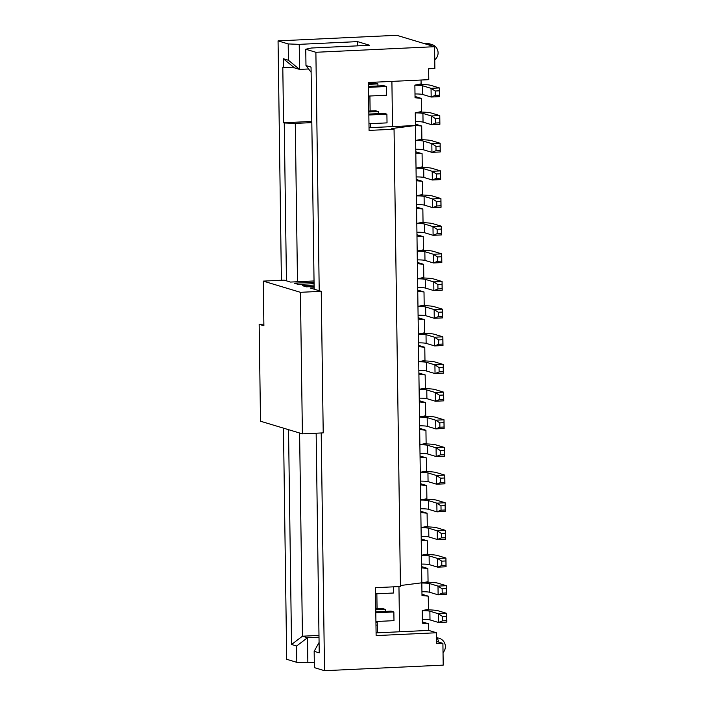 <?xml version="1.0" encoding="UTF-8"?>
<svg xmlns="http://www.w3.org/2000/svg" width="706" height="706" viewBox="0 0 706 706"><rect width="100%" height="100%" fill="white"/><g stroke="black" fill="none" stroke-linecap="round" stroke-linejoin="round"><path stroke-width="1.06" d="M314.038 280.962L290.51 282.065L284.086 280.132L263.267 281.112L300.421 292.31L321.239 291.331L310.093 287.969L314.126 287.783M314.108 286.477L306.378 286.848L302.327 285.63L314.091 285.074M314.073 283.662L298.276 284.412L294.225 283.185L314.055 282.276M263.267 281.112L263.894 325.748L259.164 324.328L260.514 421.226L302.397 433.846L300.421 292.31M302.397 433.846L323.216 432.875L321.239 291.331M259.164 324.328L263.868 324.107M314.32 662.475L296.829 662.352L286.698 659.298L283.468 428.145M296.829 662.352L296.599 646.016L291.534 644.49L288.533 429.672M316.156 433.202L319.227 652.838L314.161 651.311L314.391 667.647L324.522 670.7L443.209 665.123L442.9 643.342L436.652 643.643L436.502 632.752L376.121 635.594L375.451 587.683L400.434 586.51L394.054 129.224L369.061 130.407L368.4 82.496L428.78 79.663L428.63 68.773L434.878 68.482L434.569 46.702L315.882 52.279L319.218 290.722M321.204 432.963L324.522 670.7M286.451 280.847L284.253 122.976L283.574 122.773L282.797 67.246L283.477 67.449L283.353 58.739L288.419 60.266L288.189 43.931L299.22 44.354L357.518 41.619L369.679 45.281L311.381 48.017L305.751 49.226L305.98 65.561L311.046 67.088L314.152 289.195M305.751 49.226L315.882 52.279M281.403 280.256L278.058 40.877L288.189 43.931M375.936 622.418L377.251 622.357M278.058 40.877L396.746 35.3L434.569 46.702M319.006 637.191L307.507 637.73L307.86 662.775M299.6 433.007L302.442 636.203L307.507 637.73L296.599 646.016M318.98 635.426L302.442 636.203L291.534 644.49M284.253 122.976L295.284 123.4L297.491 281.738M419.505 417.105A8.754 0.891 179.2 0 1 427.174 417.617L435.681 420.185L444.012 419.788L435.505 417.228A17.518 1.791 -0.8 0 0 423.441 416.213M444.136 428.498L444.048 427.033L439.882 427.227L435.805 428.895L435.681 420.185L439.82 422.868L443.986 422.673L444.012 419.788L444.136 428.498L435.805 428.895L427.298 426.327A8.754 0.891 -0.8 0 0 419.629 425.815M314.161 651.311L319.086 642.451M311.117 72.268L305.98 65.561M417.573 278.835A8.754 0.891 179.2 0 1 425.241 279.347L433.749 281.906L442.08 281.517L433.572 278.949A17.518 1.791 -0.8 0 0 421.508 277.943M442.203 290.228L442.115 288.754L437.949 288.957L433.872 290.616L433.749 281.906L437.888 284.597L442.053 284.403L442.08 281.517L442.203 290.228L433.872 290.616L425.365 288.048A8.754 0.891 -0.8 0 0 417.696 287.545M311.805 121.441L283.574 122.773M308.601 68.976L299.573 69.4L294.508 67.873L283.477 67.449M294.508 67.873L283.353 58.739M288.419 60.266L299.573 69.4L299.22 44.354M295.284 123.4L311.823 122.623M375.971 625.128L377.295 625.057L377.242 621.448M421.05 80.025L421.103 83.908L414.872 85.126L415.049 97.755L421.305 98.381L421.491 111.566L415.26 112.775L415.428 125.412L421.694 126.03L421.879 139.223L415.64 140.432L415.437 125.518L369.026 127.698M415.031 96.484L421.305 98.381M415.41 124.141L421.694 126.03M415.799 151.799L422.082 153.687L422.259 166.872L416.028 168.09L415.816 153.061L422.082 153.687M416.187 179.448L422.462 181.345L422.647 194.529L416.416 195.738L416.205 180.718L422.462 181.345M416.575 207.105L422.85 208.994L423.035 222.187L416.805 223.396L416.593 208.376L422.85 208.994M416.964 234.763L423.238 236.651L423.423 249.845L417.184 251.054L416.981 236.025L423.238 236.651M417.343 262.411L423.626 264.309L423.803 277.493L417.573 278.702L417.361 263.682L423.626 264.309M417.731 290.069L424.006 291.957L424.191 305.151L417.961 306.36L417.749 291.34L424.006 291.957M418.12 317.726L424.394 319.615L424.58 332.808L418.349 334.017L418.137 318.988L424.394 319.615M418.508 345.375L424.783 347.273L424.968 360.457L418.729 361.666L418.526 346.646L424.783 347.273M418.887 373.033L425.171 374.921L425.347 388.115L419.117 389.324L418.905 374.304L425.171 374.921M419.276 400.69L425.55 402.579L425.736 415.772L419.505 416.981L419.293 401.952L425.55 402.579M419.664 428.339L425.939 430.236L426.124 443.421L419.893 444.639L419.682 429.61L425.939 430.236M420.052 455.997L426.327 457.885L426.512 471.078L420.273 472.288L420.07 457.267L426.327 457.885M420.432 483.654L426.715 485.543L426.892 498.736L420.661 499.945L420.449 484.916L426.715 485.543M420.82 511.303L427.095 513.2L427.28 526.385L421.05 527.603L420.838 512.574L427.095 513.2M421.208 538.96L427.483 540.849L427.668 554.042L421.438 555.251L421.226 540.231L427.483 540.849M421.597 566.618L427.871 568.506L428.057 581.7L421.817 582.909L421.994 595.537L428.26 596.164L428.445 609.349L422.206 610.566L422.382 623.195L428.639 623.813L428.736 630.414L436.502 632.752M421.976 594.267L428.26 596.164M422.365 621.924L428.639 623.813M442.9 643.342L436.626 641.454M376.077 632.744L377.807 632.805M377.401 632.682L377.295 625.057M370.35 127.636L370.288 123.665M391.901 81.393L392.527 126.595M370.112 111.001L369.909 96.007M369.732 83.343L369.715 82.434M377.066 608.784L376.854 593.79M398.952 586.58L399.587 631.782L376.077 632.885M375.539 593.852L393.595 593.005L393.507 586.836M368.453 86.414L383.79 85.682L386.517 86.511L386.641 95.222L368.585 96.069M368.408 83.405L375.177 83.087L377.913 83.917L377.939 85.973M368.797 111.063L375.557 110.745L378.292 111.566L378.328 113.631M375.742 608.846L382.511 608.528L385.247 609.357L385.273 611.414M384.17 113.348L386.906 114.169L387.029 122.879L368.973 123.726M391.124 611.14L393.86 611.952L393.983 620.662L375.919 621.509M418.737 361.799A8.754 0.891 179.2 0 1 426.398 362.31L434.914 364.87L443.236 364.481L434.728 361.913A17.518 1.791 -0.8 0 0 422.665 360.907M443.359 373.192L443.28 371.718L439.114 371.921L435.037 373.58L434.914 364.87L439.053 367.561L443.218 367.367L443.236 364.481L443.359 373.192L435.037 373.58L426.521 371.021A8.754 0.891 -0.8 0 0 418.852 370.509M418.349 334.141A8.754 0.891 179.2 0 1 426.018 334.653L434.525 337.221L442.856 336.824L434.34 334.256A17.518 1.791 -0.8 0 0 422.276 333.25M442.98 345.534L442.891 344.069L438.726 344.263L434.649 345.931L434.525 337.221L438.664 339.904L442.83 339.71L442.856 336.824L442.98 345.534L434.649 345.931L426.133 343.363A8.754 0.891 -0.8 0 0 418.473 342.851M419.117 389.447A8.754 0.891 179.2 0 1 426.786 389.959L435.293 392.527L443.624 392.139L435.117 389.571A17.518 1.791 -0.8 0 0 423.053 388.565M443.747 400.849L443.659 399.375L439.494 399.57L435.417 401.237L435.293 392.527L439.441 395.219L443.597 395.025L443.624 392.139L443.747 400.849L435.417 401.237L426.909 398.669A8.754 0.891 -0.8 0 0 419.24 398.158M417.961 306.483A8.754 0.891 179.2 0 1 425.63 306.995L434.137 309.563L442.468 309.175L433.961 306.607A17.518 1.791 -0.8 0 0 421.897 305.592M442.591 317.885L442.503 316.412L438.338 316.606L434.261 318.274L434.137 309.563L438.276 312.255L442.441 312.061L442.468 309.175L442.591 317.885L434.261 318.274L425.753 315.706A8.754 0.891 -0.8 0 0 418.084 315.194M394.054 129.224L391.742 128.536L415.437 125.518M428.736 630.414L399.587 631.782M427.871 568.506L421.614 567.88L421.817 582.803L400.426 585.521M357.58 45.846L357.518 41.619M424.65 43.71L427.183 43.595A8.754 2.674 -92.7 0 0 426.892 43.56L424.5 43.666M430.413 45.449A8.754 2.674 -92.7 0 0 429.213 44.204A8.754 8.287 -73.2 0 1 431.86 44.531L429.83 43.922A8.754 8.754 0 0 0 426.892 43.56M368.461 87.359L386.517 86.511M377.878 83.908L368.426 84.349M378.266 111.557L368.806 112.007M385.211 609.34L375.76 609.79M368.85 115.016L386.906 114.169M368.841 114.072L384.205 113.348M375.804 612.799L393.86 611.952M375.786 611.855L391.159 611.131M439.882 427.227L439.82 422.868M444.048 427.033L443.986 422.673M419.682 429.61L419.505 416.981M421.614 567.88L421.438 555.251M421.226 540.231L421.05 527.603M420.838 512.574L420.661 499.945M420.449 484.916L420.273 472.288M420.07 457.267L419.893 444.639M419.293 401.952L419.117 389.324M418.905 374.304L418.729 361.666M418.526 346.646L418.349 334.017M418.137 318.988L417.961 306.36M417.749 291.34L417.573 278.702M417.361 263.682L417.184 251.054M416.981 236.025L416.805 223.396M416.593 208.376L416.416 195.738M416.205 180.718L416.028 168.09M415.816 153.061L415.64 140.432M437.949 288.957L437.888 284.597M442.115 288.754L442.053 284.403M426.671 44.319L429.213 44.204L427.183 43.595A8.754 8.287 -73.2 0 1 429.83 43.922M443.28 371.718L443.218 367.367M439.114 371.921L439.053 367.561M442.891 344.069L442.83 339.71M438.726 344.263L438.664 339.904M443.659 399.375L443.597 395.025M439.494 399.57L439.441 395.219M442.503 316.412L442.441 312.061M438.338 316.606L438.276 312.255M414.872 85.249A8.754 0.891 179.2 0 1 422.541 85.761L431.048 88.329L439.379 87.932L430.863 85.364A17.518 1.791 -0.8 0 0 418.808 84.358M439.503 96.643L439.414 95.178L435.249 95.372L431.172 97.04L431.048 88.329L435.187 91.012L439.353 90.818L439.379 87.932L439.503 96.643L431.172 97.04L422.665 94.472A8.754 0.891 -0.8 0 0 414.996 93.96M415.26 112.907A8.754 0.891 179.2 0 1 422.92 113.41L431.437 115.978L439.767 115.59L431.251 113.022A17.518 1.791 -0.8 0 0 419.188 112.016M439.882 124.3L439.803 122.826L435.637 123.029L431.56 124.688L431.437 115.978L435.576 118.67L439.741 118.476L439.767 115.59L439.882 124.3L431.56 124.688L423.044 122.12A8.754 0.891 -0.8 0 0 415.375 121.617M415.64 140.556A8.754 0.891 179.2 0 1 423.309 141.068L431.825 143.636L440.147 143.247L431.64 140.679A17.518 1.791 -0.8 0 0 419.576 139.664M440.27 151.949L440.182 150.484L436.026 150.678L431.94 152.346L431.825 143.636L435.964 146.327L440.129 146.133L440.147 143.247L440.27 151.949L431.94 152.346L423.432 149.778A8.754 0.891 -0.8 0 0 415.763 149.266M416.028 168.213A8.754 0.891 179.2 0 1 423.697 168.725L432.204 171.293L440.535 170.896L432.028 168.328A17.518 1.791 -0.8 0 0 419.964 167.322M440.659 179.606L440.57 178.141L436.405 178.336L432.328 180.004L432.204 171.293L436.343 173.976L440.509 173.782L440.535 170.896L440.659 179.606L432.328 180.004L423.821 177.435A8.754 0.891 -0.8 0 0 416.152 176.924M416.416 195.871A8.754 0.891 179.2 0 1 424.085 196.374L432.593 198.942L440.923 198.554L432.416 195.986A17.518 1.791 -0.8 0 0 420.352 194.98M441.047 207.264L440.959 205.79L436.793 205.993L432.716 207.652L432.593 198.942L436.732 201.634L440.897 201.439L440.923 198.554L441.047 207.264L432.716 207.652L424.209 205.084A8.754 0.891 -0.8 0 0 416.54 204.581M416.805 223.52A8.754 0.891 179.2 0 1 424.474 224.031L432.981 226.6L441.312 226.211L432.796 223.643A17.518 1.791 -0.8 0 0 420.732 222.628M441.426 234.921L441.347 233.448L437.182 233.642L433.105 235.31L432.981 226.6L437.12 229.291L441.285 229.097L441.312 226.211L441.426 234.921L433.105 235.31L424.588 232.742A8.754 0.891 -0.8 0 0 416.928 232.23M417.184 251.177A8.754 0.891 179.2 0 1 424.853 251.689L433.369 254.257L441.691 253.86L433.184 251.292A17.518 1.791 -0.8 0 0 421.12 250.286M441.815 262.57L441.727 261.105L437.57 261.299L433.484 262.967L433.369 254.257L437.508 256.94L441.674 256.746L441.691 253.86L441.815 262.57L433.484 262.967L424.977 260.399A8.754 0.891 -0.8 0 0 417.308 259.887M419.893 444.762A8.754 0.891 179.2 0 1 427.562 445.274L436.07 447.833L444.401 447.445L435.884 444.877A17.518 1.791 -0.8 0 0 423.821 443.871M444.524 456.155L444.436 454.682L440.27 454.885L436.193 456.544L436.07 447.833L440.209 450.525L444.374 450.331L444.401 447.445L444.524 456.155L436.193 456.544L427.677 453.984A8.754 0.891 -0.8 0 0 420.017 453.473M420.282 472.411A8.754 0.891 179.2 0 1 427.942 472.923L436.458 475.491L444.789 475.103L436.273 472.535A17.518 1.791 -0.8 0 0 424.209 471.529M444.904 483.813L444.824 482.339L440.659 482.533L436.582 484.201L436.458 475.491L440.597 478.183L444.762 477.988L444.789 475.103L444.904 483.813L436.582 484.201L428.065 481.633A8.754 0.891 -0.8 0 0 420.397 481.121M420.661 500.069A8.754 0.891 179.2 0 1 428.33 500.58L436.846 503.149L445.168 502.751L436.661 500.192A17.518 1.791 -0.8 0 0 424.597 499.177M445.292 511.462L445.204 509.997L441.038 510.191L436.961 511.859L436.846 503.149L440.985 505.831L445.142 505.637L445.168 502.751L445.292 511.462L436.961 511.859L428.454 509.291A8.754 0.891 -0.8 0 0 420.785 508.779M421.05 527.726A8.754 0.891 179.2 0 1 428.719 528.238L437.226 530.797L445.557 530.409L437.049 527.841A17.518 1.791 -0.8 0 0 424.986 526.835M445.68 539.119L445.592 537.645L441.426 537.848L437.349 539.508L437.226 530.797L441.365 533.489L445.53 533.295L445.557 530.409L445.68 539.119L437.349 539.508L428.842 536.948A8.754 0.891 -0.8 0 0 421.173 536.436M421.438 555.375A8.754 0.891 179.2 0 1 429.107 555.887L437.614 558.455L445.945 558.067L437.429 555.498A17.518 1.791 -0.8 0 0 425.365 554.492M446.068 566.777L445.98 565.303L441.815 565.497L437.738 567.165L437.614 558.455L441.753 561.146L445.918 560.952L445.945 558.067L446.068 566.777L437.738 567.165L429.222 564.597A8.754 0.891 -0.8 0 0 421.561 564.085M421.826 583.032A8.754 0.891 179.2 0 1 429.486 583.544L438.002 586.112L446.333 585.715L437.817 583.156A17.518 1.791 -0.8 0 0 425.753 582.141M446.448 594.426L446.368 592.961L442.203 593.155L438.126 594.823L438.002 586.112L442.141 588.804L446.307 588.601L446.333 585.715L446.448 594.426L438.126 594.823L429.61 592.255A8.754 0.891 -0.8 0 0 421.941 591.743M422.206 610.69A8.754 0.891 179.2 0 1 429.875 611.202L438.391 613.761L446.713 613.373L438.205 610.805A17.518 1.791 -0.8 0 0 426.142 609.799M446.836 622.083L446.748 620.609L442.583 620.812L438.505 622.471L438.391 613.761L442.53 616.453L446.686 616.259L446.713 613.373L446.836 622.083L438.505 622.471L429.998 619.912A8.754 0.891 -0.8 0 0 422.329 619.4M435.249 95.372L435.187 91.012M439.414 95.178L439.353 90.818M435.637 123.029L435.576 118.67M439.803 122.826L439.741 118.476M436.026 150.678L435.964 146.327M440.182 150.484L440.129 146.133M436.405 178.336L436.343 173.976M440.57 178.141L440.509 173.782M436.793 205.993L436.732 201.634M440.959 205.79L440.897 201.439M437.182 233.642L437.12 229.291M441.347 233.448L441.285 229.097M437.57 261.299L437.508 256.94M441.727 261.105L441.674 256.746M440.27 454.885L440.209 450.525M444.436 454.682L444.374 450.331M440.659 482.533L440.597 478.183M444.824 482.339L444.762 477.988M441.038 510.191L440.985 505.831M445.204 509.997L445.142 505.637M441.426 537.848L441.365 533.489M445.592 537.645L445.53 533.295M441.815 565.497L441.753 561.146M445.98 565.303L445.918 560.952M442.203 593.155L442.141 588.804M446.368 592.961L446.307 588.601M442.583 620.812L442.53 616.453M446.748 620.609L446.686 616.259M427.298 426.327L427.174 417.617M425.365 288.048L425.241 279.347M438.708 642.081A8.754 2.674 -92.7 0 0 436.573 637.959M426.521 371.021L426.398 362.31M426.133 343.363L426.018 334.653M426.909 398.669L426.786 389.959M425.753 315.706L425.63 306.995M422.665 94.472L422.541 85.761M423.044 122.12L422.92 113.41M423.432 149.778L423.309 141.068M423.821 177.435L423.697 168.725M424.209 205.084L424.085 196.374M424.588 232.742L424.474 224.031M424.977 260.399L424.853 251.689M427.677 453.984L427.562 445.274M428.065 481.633L427.942 472.923M428.454 509.291L428.33 500.58M428.842 536.948L428.719 528.238M429.222 564.597L429.107 555.887M429.61 592.255L429.486 583.544M429.998 619.912L429.875 611.202M443.033 652.6A8.754 8.754 0 0 0 436.573 637.88M434.755 59.789A8.754 8.754 0 0 0 431.86 44.531"/></g></svg>
